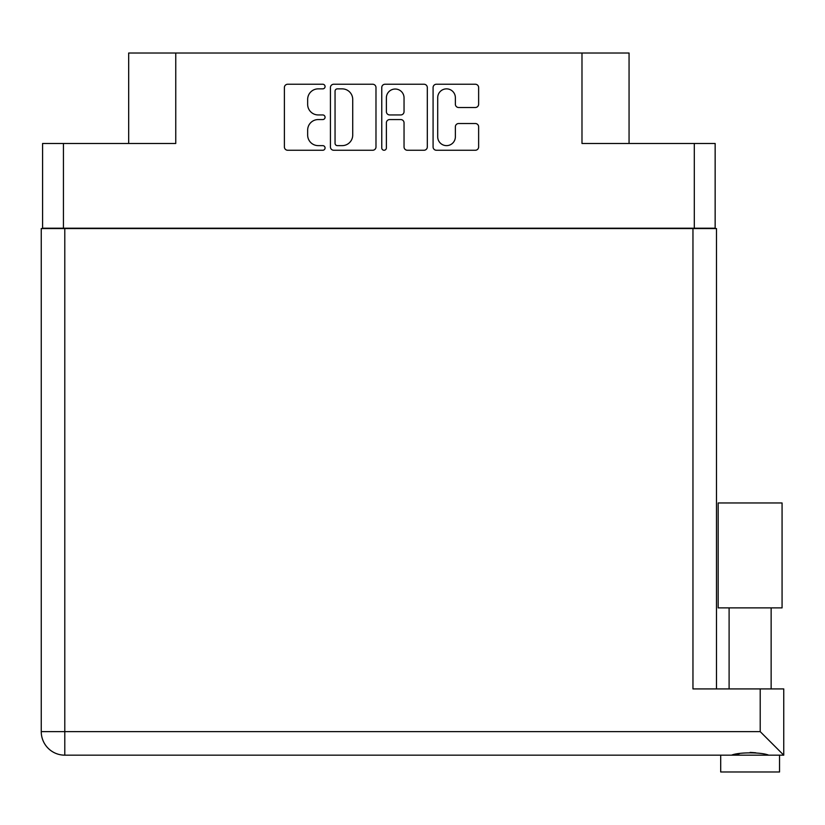 <?xml version="1.0" encoding="UTF-8"?>
<svg xmlns="http://www.w3.org/2000/svg" width="825" height="825" viewBox="0 0 825 825"><rect width="100%" height="100%" fill="white"/><g stroke="black" fill="none" stroke-linecap="round" stroke-linejoin="round"><path stroke-width="1.24" d="M437.704 136.806A8.828 8.828 0 0 0 446.542 145.633A8.828 8.828 0 0 0 455.369 136.806L455.369 126.823A3.3 3.3 0 0 1 458.669 123.523L475.334 123.523A3.3 3.3 0 0 1 478.634 126.823L478.634 146.953A3.3 3.3 0 0 1 475.334 150.253L436.384 150.253A3.3 3.3 0 0 1 433.084 146.953L433.084 87.543A3.3 3.3 0 0 1 436.384 84.243L475.334 84.243A3.3 3.3 0 0 1 478.634 87.543L478.634 104.208A3.3 3.3 0 0 1 475.334 107.508L458.669 107.508A3.3 3.3 0 0 1 455.369 104.208L455.369 97.69A8.828 8.828 0 0 0 446.542 88.863A8.828 8.828 0 0 0 437.704 97.69L437.704 136.806M384.068 150.253A2.31 2.31 0 0 0 386.378 147.943L386.378 122.863A3.3 3.3 0 0 1 389.678 119.563L400.744 119.563A3.3 3.3 0 0 1 404.044 122.863L404.044 146.953A3.3 3.3 0 0 0 407.344 150.253L424.009 150.253A3.3 3.3 0 0 0 427.309 146.953L427.309 87.543A3.3 3.3 0 0 0 424.009 84.243L385.058 84.243A3.3 3.3 0 0 0 381.758 87.543L381.758 147.943A2.31 2.31 0 0 0 384.068 150.253M715.151 228.556L715.151 143.478L715.151 228.216L42.591 228.216L42.591 143.478L42.591 228.556M375.983 146.953L375.983 87.543A3.3 3.3 0 0 0 372.683 84.243L333.733 84.243A3.3 3.3 0 0 0 330.433 87.543L330.433 146.953A3.3 3.3 0 0 0 333.733 150.253L372.683 150.253A3.3 3.3 0 0 0 375.983 146.953M318.223 88.863L322.761 88.863A2.31 2.31 0 0 0 325.071 86.553A2.31 2.31 0 0 0 322.761 84.243L287.688 84.243A3.3 3.3 0 0 0 284.388 87.543L284.388 146.953A3.3 3.3 0 0 0 287.688 150.253L322.761 150.253A2.31 2.31 0 0 0 325.071 147.943A2.31 2.31 0 0 0 322.761 145.633L318.223 145.633A10.56 10.56 0 0 1 307.653 135.073L307.653 130.123A10.56 10.56 0 0 1 318.223 119.563L322.761 119.563A2.31 2.31 0 0 0 325.071 117.253A2.31 2.31 0 0 0 322.761 114.943L318.223 114.943A10.56 10.56 0 0 1 307.653 104.373L307.653 99.423A10.56 10.56 0 0 1 318.223 88.863M694.299 228.216L694.299 143.478L581.986 143.478L581.986 53.017L175.756 53.017L175.756 143.478L63.443 143.478L63.443 228.216M128.679 143.478L128.679 53.017L175.756 53.017M581.986 53.017L629.062 53.017L629.062 143.478M337.363 88.863A2.31 2.31 0 0 0 335.053 91.173L335.053 143.323A2.31 2.31 0 0 0 337.363 145.633L342.148 145.633A10.56 10.56 0 0 0 352.718 135.073L352.718 99.423A10.56 10.56 0 0 0 342.148 88.863L337.363 88.863M404.044 97.855A8.828 8.828 0 0 0 395.216 89.028A8.828 8.828 0 0 0 386.378 97.855L386.378 111.633A3.3 3.3 0 0 0 389.678 114.943L400.744 114.943A3.3 3.3 0 0 0 404.044 111.633L404.044 97.855M694.299 143.478L715.151 143.478M42.591 143.478L63.443 143.478M750.121 607.881L718.173 607.881L718.173 502.961L782.069 502.961L782.069 607.881L750.121 607.881M734.972 754.7L739.324 753.73M779.542 771.983L779.542 755.164L779.542 771.983L720.699 771.983L720.699 755.164M64.793 228.556L64.793 731.631L760.207 731.631L760.207 688.916L783.75 688.916L783.75 755.164L64.793 755.164A23.543 23.543 0 0 1 41.25 731.631L41.25 228.556L716.492 228.556L716.492 688.916M41.25 228.556L41.25 278.994M760.207 688.916L692.959 688.916L692.959 228.556M750.121 752.39L755.783 752.782M768.653 755.164C761.743 752.111 738.54 752.091 731.589 755.164M760.207 731.631L783.75 755.164M41.25 731.631A23.543 23.543 0 0 0 64.793 755.164L64.793 731.631L41.25 731.631M771.138 607.881L771.138 688.916M729.104 607.881L729.104 688.916"/></g></svg>
